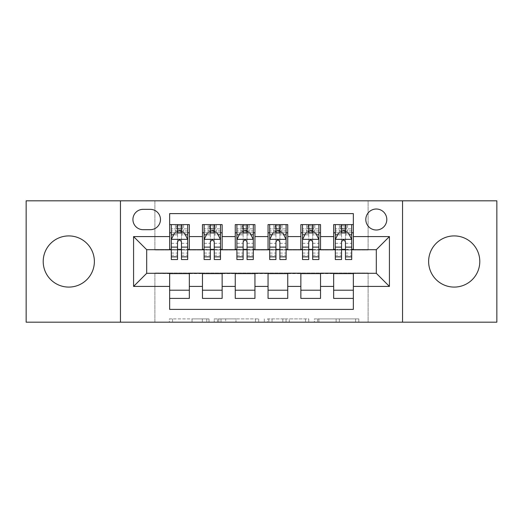 <?xml version="1.0" encoding="UTF-8"?>
<svg xmlns="http://www.w3.org/2000/svg" width="523" height="523" viewBox="0 0 523 523"><rect width="100%" height="100%" fill="white"/><g stroke="black" fill="none" stroke-linecap="round" stroke-linejoin="round"><path stroke-width="0.39" stroke-dasharray="2.62 1.96" d="M209.017 322.181L172.557 322.181L209.017 322.181L209.017 318.899L192.033 318.899L192.033 322.181L192.033 318.899L209.017 318.899L209.017 322.181L209.017 318.899L192.033 318.899L192.033 322.181L192.033 318.899L209.017 318.899L172.557 318.899L209.017 318.899M454.206 235.912A25.588 25.588 0 0 0 428.625 261.5A25.588 25.588 0 0 0 454.206 287.088A25.588 25.588 0 0 0 479.794 261.5A25.588 25.588 0 0 0 454.206 235.912M68.794 235.912A25.588 25.588 0 0 0 43.206 261.5A25.588 25.588 0 0 0 68.794 287.088A25.588 25.588 0 0 0 94.375 261.5A25.588 25.588 0 0 0 68.794 235.912M376.305 209.017A10.499 10.499 0 0 0 365.806 219.516A10.499 10.499 0 0 0 376.305 230.009A10.499 10.499 0 0 0 386.804 219.516A10.499 10.499 0 0 0 376.305 209.017M355.594 322.181L317.605 322.181L355.594 322.181L355.594 318.899L339.335 318.899L358.817 318.899L358.817 322.181L358.817 318.899L317.605 318.899L358.817 318.899L358.817 322.181L358.817 318.899L355.594 318.899L355.594 322.181M336.119 322.181L318.893 322.181L336.119 322.181L336.119 318.899L339.335 318.899L336.119 318.899L336.119 322.181L336.119 318.899L318.893 318.899L318.893 322.181L318.893 318.899L336.119 318.899L336.119 322.181M314.382 322.181L317.605 322.181L314.382 322.181L314.382 318.899L317.605 318.899L314.382 318.899L314.382 322.181M169.334 322.181L172.557 322.181L169.334 322.181L169.334 318.899L172.557 318.899L169.334 318.899L169.334 322.181M26.15 322.181L154.893 322.181L154.893 272.98L368.107 272.98L368.107 322.181L154.893 322.181L154.893 272.98L368.107 272.98L368.107 322.181L496.85 322.181L496.85 200.819L368.107 200.819L368.107 250.02L154.893 250.02L154.893 200.819L368.107 200.819L368.107 250.02L154.893 250.02L154.893 200.819L26.15 200.819L26.15 322.181M258.682 322.181L255.466 322.181L258.682 322.181L258.682 318.899L258.682 322.181M217.47 322.181L255.466 322.181L214.253 322.181L217.47 322.181L217.47 318.899L258.682 318.899L214.253 318.899L214.253 322.181L214.253 318.899L217.47 318.899L217.47 322.181M267.534 322.181L308.747 322.181L264.318 322.181L267.534 322.181L267.534 318.899L308.747 318.899L308.747 322.181L308.747 318.899L289.271 318.899L289.271 322.181M333.661 224.596L353.345 224.596L353.345 232.8L333.661 232.8L333.661 224.596M300.862 224.596L320.54 224.596L320.54 232.8L300.862 232.8L300.862 224.596M268.057 224.596L287.742 224.596L287.742 232.8L268.057 232.8L268.057 224.596M235.258 224.596L254.943 224.596L254.943 232.8L235.258 232.8L235.258 224.596M202.46 224.596L222.138 224.596L222.138 232.8L202.46 232.8L202.46 224.596M169.655 298.404L169.655 290.2L189.339 290.2L189.339 298.404L169.655 298.404L169.655 309.387L353.345 309.387L353.345 298.404L333.661 298.404L333.661 290.2L353.345 290.2L353.345 298.404M222.138 298.404L202.46 298.404L202.46 290.2L222.138 290.2L222.138 298.404M254.943 298.404L235.258 298.404L235.258 290.2L254.943 290.2L254.943 298.404M287.742 298.404L268.057 298.404L268.057 290.2L287.742 290.2L287.742 298.404M320.54 298.404L300.862 298.404L300.862 290.2L320.54 290.2L320.54 298.404M333.661 290.2L333.661 273.634L376.305 273.307L376.305 249.693L320.54 249.693L320.54 232.8M320.54 249.366L287.742 249.693L287.742 232.8M287.742 249.366L254.943 249.693L254.943 232.8M254.943 249.366L222.138 249.693L222.138 232.8M169.655 224.596L189.339 224.596L189.339 232.8L169.655 232.8L169.655 213.613L353.345 213.613L353.345 224.596M300.862 290.2L300.862 273.634L333.661 273.634M268.057 290.2L268.057 273.634L300.862 273.634M235.258 290.2L235.258 273.634L268.057 273.634M202.46 290.2L202.46 273.634L235.258 273.634M222.138 249.366L189.339 249.693L189.339 232.8M169.655 290.2L169.655 273.634L202.46 273.634M189.339 249.366L146.695 249.693L146.695 273.307L169.655 273.634M181.461 232.8L187.698 232.8L187.698 224.596L175.395 224.596L175.395 232.8L171.296 232.8L177.526 232.8M169.655 249.366L169.655 232.8M171.296 249.366L177.526 249.366M181.461 249.366L187.698 249.366M189.339 290.2L189.339 273.634M204.101 249.366L210.331 249.366M214.267 249.366L220.497 249.366M214.267 232.8L220.497 232.8L220.497 224.596L208.2 224.596L208.2 232.8L204.101 232.8L210.331 232.8M202.46 249.366L202.46 232.8M222.138 290.2L222.138 273.634M254.943 290.2L254.943 273.634M235.258 249.366L235.258 232.8M247.065 232.8L253.302 232.8L253.302 224.596L240.998 224.596L240.998 232.8L236.899 232.8L243.13 232.8M236.899 249.366L243.13 249.366M247.065 249.366L253.302 249.366M287.742 290.2L287.742 273.634M268.057 249.366L268.057 232.8M279.87 232.8L286.101 232.8L286.101 224.596L273.804 224.596L273.804 232.8L269.698 232.8L275.935 232.8M269.698 249.366L275.935 249.366M279.87 249.366L286.101 249.366M320.54 290.2L320.54 273.634M300.862 249.366L300.862 232.8M312.669 232.8L318.899 232.8L318.899 224.596L306.602 224.596L306.602 232.8L302.503 232.8L308.733 232.8M302.503 249.366L308.733 249.366M312.669 249.366L318.899 249.366M353.345 290.2L353.345 273.634M333.661 249.366L333.661 232.8M353.345 249.366L353.345 232.8M345.474 232.8L351.704 232.8L351.704 224.596L339.401 224.596L339.401 232.8L335.302 232.8L341.539 232.8M335.302 249.366L341.539 249.366M345.474 249.366L351.704 249.366M143.086 209.344A10.166 10.166 0 0 0 132.92 219.516A10.166 10.166 0 0 0 143.086 229.682L150.304 229.682A10.166 10.166 0 0 0 160.469 219.516A10.166 10.166 0 0 0 150.304 209.344L143.086 209.344M120.453 322.181L120.453 200.819M402.547 200.819L402.547 322.181M221.013 322.181L225.681 322.181L221.013 322.181L221.013 318.899L218.758 318.899L218.758 322.181L218.758 318.899L225.681 318.899L221.013 318.899L221.013 322.181M225.681 322.181L235.984 322.181L225.681 322.181L225.681 318.899L235.984 318.899L235.984 322.181L235.984 318.899L225.681 318.899L225.681 322.181M267.534 318.899L286.048 318.899L286.048 322.181L286.048 318.899L282.832 318.899L286.048 318.899L286.048 322.181L286.048 318.899L289.271 318.899M268.822 318.899L268.822 322.181L268.822 318.899M264.318 318.899L264.318 322.181L264.318 318.899M177.526 259.532L177.526 224.596L187.698 224.596L181.461 224.596L181.461 228.865L181.461 224.596M171.296 239.521L171.296 255.27L171.296 239.521L174.577 232.964L184.416 232.964L187.698 239.521L187.698 255.27L187.698 239.521M187.698 259.532L187.698 228.865L187.698 232.8L171.296 232.8L171.296 224.596L177.526 224.596L171.296 224.596L175.395 224.596L176.545 225.746L176.545 231.65L182.449 231.65L182.449 225.746L182.449 231.65L176.545 231.65L176.545 225.746L182.449 225.746L176.545 225.746L177.859 227.06L181.135 227.06L181.135 230.336L177.859 230.336L177.859 227.06M171.296 232.8L171.296 259.532M181.461 228.865L171.296 228.865L187.698 228.865L181.461 228.865L181.461 259.532M173.675 234.768L177.526 234.768L177.526 232.964M181.461 232.964L181.461 234.768L185.319 234.768M177.526 234.768L177.526 241.986C178.84 239.501 180.147 239.501 181.461 241.986L181.461 234.768M187.698 232.8L183.599 232.8L183.599 224.596L181.135 227.06M181.135 230.336L183.599 232.8L175.395 232.8L177.859 230.336M210.331 259.532L210.331 224.596L220.497 224.596L214.267 224.596L214.267 228.865L214.267 224.596M204.101 239.521L204.101 255.27L204.101 239.521L207.376 232.964L217.215 232.964L220.497 239.521L220.497 255.27L220.497 239.521M220.497 259.532L220.497 228.865L220.497 232.8L204.101 232.8L204.101 224.596L210.331 224.596L204.101 224.596L208.2 224.596L209.344 225.746L209.344 231.65L215.247 231.65L215.247 225.746L215.247 231.65L209.344 231.65L209.344 225.746L215.247 225.746L209.344 225.746L210.658 227.06L213.94 227.06L213.94 230.336L210.658 230.336L210.658 227.06M204.101 232.8L204.101 259.532M214.267 228.865L204.101 228.865L220.497 228.865L214.267 228.865L214.267 259.532M206.474 234.768L210.331 234.768L210.331 232.964M214.267 232.964L214.267 234.768L218.124 234.768M210.331 234.768L210.331 241.986C211.638 239.501 212.953 239.501 214.267 241.986L214.267 234.768M220.497 232.8L216.398 232.8L216.398 224.596L213.94 227.06M213.94 230.336L216.398 232.8L208.2 232.8L210.658 230.336M243.13 259.532L243.13 224.596L253.302 224.596L247.065 224.596L247.065 228.865L247.065 224.596M236.899 239.521L236.899 255.27L236.899 239.521L240.181 232.964L250.02 232.964L253.302 239.521L253.302 255.27L253.302 239.521M253.302 259.532L253.302 228.865L253.302 232.8L236.899 232.8L236.899 224.596L243.13 224.596L236.899 224.596L240.998 224.596L242.149 225.746L242.149 231.65L248.052 231.65L248.052 225.746L248.052 231.65L242.149 231.65L242.149 225.746L248.052 225.746L242.149 225.746L243.457 227.06L246.738 227.06L246.738 230.336L243.457 230.336L243.457 227.06M236.899 232.8L236.899 259.532M247.065 228.865L236.899 228.865L253.302 228.865L247.065 228.865L247.065 259.532M239.279 234.768L243.13 234.768L243.13 232.964M247.065 232.964L247.065 234.768L250.922 234.768M243.13 234.768L243.13 241.986C244.437 239.501 245.751 239.501 247.065 241.986L247.065 234.768M253.302 232.8L249.196 232.8L249.196 224.596L246.738 227.06M246.738 230.336L249.196 232.8L240.998 232.8L243.457 230.336M275.935 259.532L275.935 224.596L286.101 224.596L279.87 224.596L279.87 228.865L279.87 224.596M269.698 239.521L269.698 255.27L269.698 239.521L272.98 232.964L282.819 232.964L286.101 239.521L286.101 255.27L286.101 239.521M286.101 259.532L286.101 228.865L286.101 232.8L269.698 232.8L269.698 224.596L275.935 224.596L269.698 224.596L273.804 224.596L274.948 225.746L274.948 231.65L280.851 231.65L280.851 225.746L280.851 231.65L274.948 231.65L274.948 225.746L280.851 225.746L274.948 225.746L276.262 227.06L279.544 227.06L279.544 230.336L276.262 230.336L276.262 227.06M269.698 232.8L269.698 259.532M279.87 228.865L269.698 228.865L286.101 228.865L279.87 228.865L279.87 259.532M272.078 234.768L275.935 234.768L275.935 232.964M279.87 232.964L279.87 234.768L283.721 234.768M275.935 234.768L275.935 241.986C277.242 239.501 278.556 239.501 279.87 241.986L279.87 234.768M286.101 232.8L282.002 232.8L282.002 224.596L279.544 227.06M279.544 230.336L282.002 232.8L273.804 232.8L276.262 230.336M308.733 259.532L308.733 224.596L318.899 224.596L312.669 224.596L312.669 228.865L312.669 224.596M302.503 239.521L302.503 255.27L302.503 239.521L305.785 232.964L315.624 232.964L318.899 239.521L318.899 255.27L318.899 239.521M318.899 259.532L318.899 228.865L318.899 232.8L302.503 232.8L302.503 224.596L308.733 224.596L302.503 224.596L306.602 224.596L307.753 225.746L307.753 231.65L313.656 231.65L313.656 225.746L313.656 231.65L307.753 231.65L307.753 225.746L313.656 225.746L307.753 225.746L309.06 227.06L312.342 227.06L312.342 230.336L309.06 230.336L309.06 227.06M302.503 232.8L302.503 259.532M312.669 228.865L302.503 228.865L318.899 228.865L312.669 228.865L312.669 259.532M304.876 234.768L308.733 234.768L308.733 232.964M312.669 232.964L312.669 234.768L316.526 234.768M308.733 234.768L308.733 241.986C310.041 239.501 311.355 239.501 312.669 241.986L312.669 234.768M318.899 232.8L314.8 232.8L314.8 224.596L312.342 227.06M312.342 230.336L314.8 232.8L306.602 232.8L309.06 230.336M341.539 259.532L341.539 224.596L351.704 224.596L345.474 224.596L345.474 228.865L345.474 224.596M335.302 239.521L335.302 255.27L335.302 239.521L338.584 232.964L348.423 232.964L351.704 239.521L351.704 255.27L351.704 239.521M351.704 259.532L351.704 228.865L351.704 232.8L335.302 232.8L335.302 224.596L341.539 224.596L335.302 224.596L339.401 224.596L340.551 225.746L340.551 231.65L346.455 231.65L346.455 225.746L346.455 231.65L340.551 231.65L340.551 225.746L346.455 225.746L340.551 225.746L341.865 227.06L345.141 227.06L345.141 230.336L341.865 230.336L341.865 227.06M335.302 232.8L335.302 259.532M345.474 228.865L335.302 228.865L351.704 228.865L345.474 228.865L345.474 259.532M337.681 234.768L341.539 234.768L341.539 232.964M345.474 232.964L345.474 234.768L349.325 234.768M341.539 234.768L341.539 241.986C342.846 239.501 344.154 239.501 345.474 241.986L345.474 234.768M351.704 232.8L347.605 232.8L347.605 224.596L345.141 227.06M345.141 230.336L347.605 232.8L339.401 232.8L341.865 230.336M206.768 318.899L206.768 322.181L206.768 318.899M202.336 318.899L202.336 322.181L202.336 318.899M172.557 318.899L172.557 322.181L172.557 318.899M255.466 318.899L255.466 322.181L255.466 318.899M305.53 318.899L305.53 322.181L305.53 318.899M282.832 318.899L282.832 322.181L282.832 318.899M272.045 318.899L272.045 322.181L272.045 318.899M339.335 318.899L339.335 322.181L339.335 318.899M317.605 318.899L317.605 322.181L317.605 318.899M171.381 239.357L187.613 239.357M177.526 234.834L171.296 234.834M187.698 234.834L181.461 234.834M171.296 253.047L177.526 253.047M181.461 253.047L187.698 253.047M171.296 243.313L177.526 243.313M181.461 243.313L187.698 243.313M187.698 230.95L181.461 230.95M177.526 230.95L171.296 230.95M204.179 239.357L220.418 239.357M210.331 234.834L204.101 234.834M220.497 234.834L214.267 234.834M204.101 253.047L210.331 253.047M214.267 253.047L220.497 253.047M204.101 243.313L210.331 243.313M214.267 243.313L220.497 243.313M220.497 230.95L214.267 230.95M210.331 230.95L204.101 230.95M236.978 239.357L253.217 239.357M243.13 234.834L236.899 234.834M253.302 234.834L247.065 234.834M236.899 253.047L243.13 253.047M247.065 253.047L253.302 253.047M236.899 243.313L243.13 243.313M247.065 243.313L253.302 243.313M253.302 230.95L247.065 230.95M243.13 230.95L236.899 230.95M269.783 239.357L286.022 239.357M275.935 234.834L269.698 234.834M286.101 234.834L279.87 234.834M269.698 253.047L275.935 253.047M279.87 253.047L286.101 253.047M269.698 243.313L275.935 243.313M279.87 243.313L286.101 243.313M286.101 230.95L279.87 230.95M275.935 230.95L269.698 230.95M302.582 239.357L318.821 239.357M308.733 234.834L302.503 234.834M318.899 234.834L312.669 234.834M302.503 253.047L308.733 253.047M312.669 253.047L318.899 253.047M302.503 243.313L308.733 243.313M312.669 243.313L318.899 243.313M318.899 230.95L312.669 230.95M308.733 230.95L302.503 230.95M335.387 239.357L351.619 239.357M341.539 234.834L335.302 234.834M351.704 234.834L345.474 234.834M335.302 253.047L341.539 253.047M345.474 253.047L351.704 253.047M335.302 243.313L341.539 243.313M345.474 243.313L351.704 243.313M351.704 230.95L345.474 230.95M341.539 230.95L335.302 230.95M171.296 255.27L177.526 255.27M181.461 255.27L187.698 255.27M204.101 255.27L210.331 255.27M214.267 255.27L220.497 255.27M236.899 255.27L243.13 255.27M247.065 255.27L253.302 255.27M269.698 255.27L275.935 255.27M279.87 255.27L286.101 255.27M302.503 255.27L308.733 255.27M312.669 255.27L318.899 255.27M335.302 255.27L341.539 255.27M345.474 255.27L351.704 255.27"/><path stroke-width="0.78" d="M454.206 235.912A25.588 25.588 0 0 0 428.625 261.5A25.588 25.588 0 0 0 454.206 287.088A25.588 25.588 0 0 0 479.794 261.5A25.588 25.588 0 0 0 454.206 235.912M68.794 235.912A25.588 25.588 0 0 0 43.206 261.5A25.588 25.588 0 0 0 68.794 287.088A25.588 25.588 0 0 0 94.375 261.5A25.588 25.588 0 0 0 68.794 235.912M376.305 209.017A10.499 10.499 0 0 0 365.806 219.516A10.499 10.499 0 0 0 376.305 230.009A10.499 10.499 0 0 0 386.804 219.516A10.499 10.499 0 0 0 376.305 209.017M402.547 322.181L496.85 322.181L496.85 200.819L402.547 200.819L402.547 322.181L120.453 322.181L120.453 200.819L26.15 200.819L26.15 322.181L120.453 322.181M353.345 224.596L333.661 224.596L333.661 236.573L320.54 236.573L320.54 249.693L333.661 249.693L333.661 236.573M320.54 236.573L320.54 224.596L300.862 224.596L300.862 236.573L287.742 236.573L287.742 249.693L300.862 249.693L300.862 236.573M287.742 236.573L287.742 224.596L268.057 224.596L268.057 236.573L254.943 236.573L254.943 249.693L268.057 249.693L268.057 236.573M254.943 236.573L254.943 224.596L235.258 224.596L235.258 236.573L222.138 236.573L222.138 249.693L235.258 249.693L235.258 236.573M222.138 236.573L222.138 224.596L202.46 224.596L202.46 249.693L189.339 249.693L189.339 224.596L169.655 224.596M169.655 298.404L189.339 298.404L189.339 273.307L202.46 273.307L202.46 298.404L222.138 298.404L222.138 273.307L235.258 273.307L235.258 286.427L222.138 286.427M235.258 286.427L235.258 298.404L254.943 298.404L254.943 273.307L268.057 273.307L268.057 286.427L254.943 286.427M268.057 286.427L268.057 298.404L287.742 298.404L287.742 273.307L300.862 273.307L300.862 286.427L287.742 286.427M300.862 286.427L300.862 298.404L320.54 298.404L320.54 273.307L333.661 273.307L333.661 286.427L320.54 286.427M143.086 229.682L150.304 229.682A10.166 10.166 0 0 0 160.469 219.516A10.166 10.166 0 0 0 150.304 209.344L143.086 209.344A10.166 10.166 0 0 0 132.92 219.516A10.166 10.166 0 0 0 143.086 229.682M402.547 200.819L120.453 200.819M353.345 236.573L353.345 213.613L169.655 213.613L169.655 249.693L146.695 249.693L146.695 273.307L169.655 273.307L169.655 309.387L353.345 309.387L353.345 273.307L376.305 273.307L376.305 249.693L353.345 249.693L353.345 236.573L389.426 236.573L389.426 286.427L353.345 286.427M169.655 286.427L133.574 286.427L133.574 236.573L169.655 236.573M333.661 286.427L333.661 298.404L353.345 298.404M169.655 232.8L171.296 232.8M177.526 232.8L181.461 232.8M187.698 232.8L189.339 232.8M169.655 249.366L171.296 249.366M177.526 249.366L181.461 249.366M187.698 249.366L189.339 249.366M169.655 273.634L189.339 273.634M169.655 290.2L189.339 290.2M202.46 249.366L204.101 249.366M210.331 249.366L214.267 249.366M220.497 249.366L222.138 249.366M202.46 232.8L204.101 232.8M210.331 232.8L214.267 232.8M220.497 232.8L222.138 232.8M202.46 273.634L222.138 273.634M202.46 290.2L222.138 290.2M235.258 273.634L254.943 273.634M235.258 290.2L254.943 290.2M235.258 232.8L236.899 232.8M243.13 232.8L247.065 232.8M253.302 232.8L254.943 232.8M235.258 249.366L236.899 249.366M243.13 249.366L247.065 249.366M253.302 249.366L254.943 249.366M268.057 273.634L287.742 273.634M268.057 290.2L287.742 290.2M268.057 232.8L269.698 232.8M275.935 232.8L279.87 232.8M286.101 232.8L287.742 232.8M268.057 249.366L269.698 249.366M275.935 249.366L279.87 249.366M286.101 249.366L287.742 249.366M300.862 273.634L320.54 273.634M300.862 290.2L320.54 290.2M300.862 232.8L302.503 232.8M308.733 232.8L312.669 232.8M318.899 232.8L320.54 232.8M300.862 249.366L302.503 249.366M308.733 249.366L312.669 249.366M318.899 249.366L320.54 249.366M333.661 273.634L353.345 273.634M333.661 290.2L353.345 290.2M333.661 232.8L335.302 232.8M341.539 232.8L345.474 232.8M351.704 232.8L353.345 232.8M333.661 249.366L335.302 249.366M341.539 249.366L345.474 249.366M351.704 249.366L353.345 249.366M146.695 249.693L133.574 236.573M146.695 273.307L133.574 286.427M389.426 236.573L376.305 249.693M389.426 286.427L376.305 273.307M181.461 228.865L177.526 228.865M187.698 256.858L181.461 256.858L181.461 259.532L187.698 259.532L187.698 239.521L184.416 232.964L174.577 232.964L171.296 239.521L171.296 259.532L177.526 259.532L177.526 256.858L171.296 256.858M171.296 239.521L171.296 224.596M187.698 239.521L187.698 224.596M177.526 232.964L177.526 224.596M181.461 224.596L181.461 232.964M181.461 256.858L181.461 241.986C180.154 239.456 178.84 239.456 177.526 241.986L177.526 256.858M214.267 228.865L210.331 228.865M220.497 256.858L214.267 256.858L214.267 259.532L220.497 259.532L220.497 239.521L217.215 232.964L207.376 232.964L204.101 239.521L204.101 259.532L210.331 259.532L210.331 256.858L204.101 256.858M204.101 239.521L204.101 224.596M220.497 239.521L220.497 224.596M210.331 232.964L210.331 224.596M214.267 224.596L214.267 232.964M214.267 256.858L214.267 241.986C212.953 239.456 211.645 239.456 210.331 241.986L210.331 256.858M247.065 228.865L243.13 228.865M253.302 256.858L247.065 256.858L247.065 259.532L253.302 259.532L253.302 239.521L250.02 232.964L240.181 232.964L236.899 239.521L236.899 259.532L243.13 259.532L243.13 256.858L236.899 256.858M236.899 239.521L236.899 224.596M253.302 239.521L253.302 224.596M243.13 232.964L243.13 224.596M247.065 224.596L247.065 232.964M247.065 256.858L247.065 241.986C245.758 239.456 244.444 239.456 243.13 241.986L243.13 256.858M279.87 228.865L275.935 228.865M286.101 256.858L279.87 256.858L279.87 259.532L286.101 259.532L286.101 239.521L282.819 232.964L272.98 232.964L269.698 239.521L269.698 259.532L275.935 259.532L275.935 256.858L269.698 256.858M269.698 239.521L269.698 224.596M286.101 239.521L286.101 224.596M275.935 232.964L275.935 224.596M279.87 224.596L279.87 232.964M279.87 256.858L279.87 241.986C278.556 239.456 277.249 239.456 275.935 241.986L275.935 256.858M312.669 228.865L308.733 228.865M318.899 256.858L312.669 256.858L312.669 259.532L318.899 259.532L318.899 239.521L315.624 232.964L305.785 232.964L302.503 239.521L302.503 259.532L308.733 259.532L308.733 256.858L302.503 256.858M302.503 239.521L302.503 224.596M318.899 239.521L318.899 224.596M308.733 232.964L308.733 224.596M312.669 224.596L312.669 232.964M312.669 256.858L312.669 241.986C311.362 239.456 310.047 239.456 308.733 241.986L308.733 256.858M345.474 228.865L341.539 228.865M351.704 256.858L345.474 256.858L345.474 259.532L351.704 259.532L351.704 239.521L348.423 232.964L338.584 232.964L335.302 239.521L335.302 259.532L341.539 259.532L341.539 256.858L335.302 256.858M335.302 239.521L335.302 224.596M351.704 239.521L351.704 224.596M341.539 232.964L341.539 224.596M345.474 224.596L345.474 232.964M345.474 256.858L345.474 241.986C344.16 239.456 342.846 239.456 341.539 241.986L341.539 256.858M202.46 286.427L189.339 286.427M202.46 236.573L189.339 236.573M187.613 239.357L171.381 239.357M171.296 234.768L173.675 234.768M185.319 234.768L187.698 234.768M177.526 247.124L171.296 247.124M187.698 247.124L181.461 247.124M181.461 230.95L177.526 230.95M220.418 239.357L204.179 239.357M204.101 234.768L206.474 234.768M218.124 234.768L220.497 234.768M210.331 247.124L204.101 247.124M220.497 247.124L214.267 247.124M214.267 230.95L210.331 230.95M253.217 239.357L236.978 239.357M236.899 234.768L239.279 234.768M250.922 234.768L253.302 234.768M243.13 247.124L236.899 247.124M253.302 247.124L247.065 247.124M247.065 230.95L243.13 230.95M286.022 239.357L269.783 239.357M269.698 234.768L272.078 234.768M283.721 234.768L286.101 234.768M275.935 247.124L269.698 247.124M286.101 247.124L279.87 247.124M279.87 230.95L275.935 230.95M318.821 239.357L302.582 239.357M302.503 234.768L304.876 234.768M316.526 234.768L318.899 234.768M308.733 247.124L302.503 247.124M318.899 247.124L312.669 247.124M312.669 230.95L308.733 230.95M351.619 239.357L335.387 239.357M335.302 234.768L337.681 234.768M349.325 234.768L351.704 234.768M341.539 247.124L335.302 247.124M351.704 247.124L345.474 247.124M345.474 230.95L341.539 230.95"/></g></svg>
